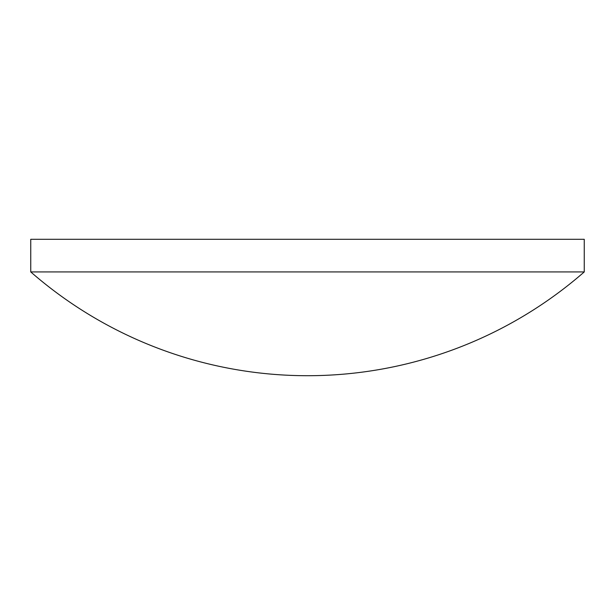 <?xml version="1.0" encoding="UTF-8"?>
<svg xmlns="http://www.w3.org/2000/svg" width="615" height="615" viewBox="0 0 615 615"><rect width="100%" height="100%" fill="white"/><g stroke="black" fill="none" stroke-linecap="round" stroke-linejoin="round"><path stroke-width="0.92" d="M584.25 271.93L584.25 239.296L30.75 239.296L30.75 271.93A420.898 420.898 0 0 0 584.25 271.93L30.75 271.93"/></g></svg>
